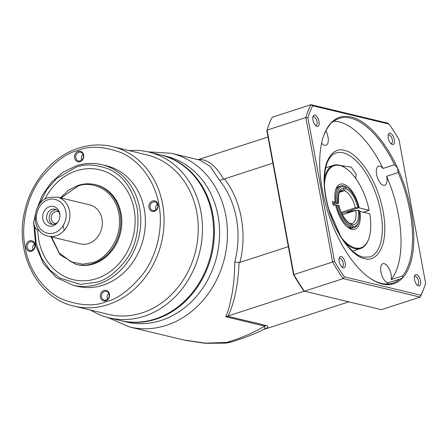 <?xml version="1.0" encoding="UTF-8"?>
<svg xmlns="http://www.w3.org/2000/svg" width="448" height="448" viewBox="0 0 448 448"><rect width="100%" height="100%" fill="white"/><g stroke="black" fill="none" stroke-linecap="round" stroke-linejoin="round"><path stroke-width="0.67" d="M160.502 154.879A85.226 72.671 103.5 0 1 160.916 154.974L166.102 156.223A85.226 72.671 103.5 0 1 219.554 235.822A85.226 72.671 103.5 0 1 161.252 320.393A85.226 72.671 103.5 0 1 126.263 321.95L121.078 320.706A85.226 72.671 103.5 0 1 120.663 320.6M288.338 246.663L239.837 262.405L234.73 262.158A89.326 76.171 -76.5 0 0 236.398 218.226A89.326 76.171 -76.5 0 0 219.559 180.298L210.129 166.32L199.87 160.121L171.399 153.278A89.326 76.171 103.5 0 1 225.826 215.684A89.326 76.171 103.5 0 1 166.314 325.349A89.326 76.171 103.5 0 1 129.64 326.978L107.884 317.52M160.916 154.974A85.226 72.671 103.5 0 1 212.845 214.519A85.226 72.671 103.5 0 1 156.066 319.15A85.226 72.671 103.5 0 1 121.078 320.706M355.779 210.398A17.321 8.019 -108 0 1 352.117 223.457L351.081 223.558L352.38 224.868L352.699 226.61A20.966 9.705 72 0 0 358.652 221.922A20.966 9.705 72 0 0 359.173 210.347L355.779 210.398L342.384 214.743M340.334 191.218L343.022 190.35L344.238 188.104L343.913 186.362L342.983 185.741A21.874 10.13 -108 0 0 340.788 185.931L339.248 186.43A21.874 10.13 72 0 0 335.546 190.26M332.853 203.857L336.207 202.765A21.874 10.13 -108 0 1 340.788 185.931M336.207 202.765L338.626 203.022C338.19 196 338.75 192.08 340.301 191.257L341.426 190.512A17.321 8.019 -108 0 1 343.022 190.35M343.913 186.362A20.966 9.705 72 0 0 337.439 202.63M341.264 212.346L355.298 207.788L358.691 207.738L341.774 213.489M343.773 186.267L344.372 186.071A21.874 10.13 -108 0 1 346.814 187.359L347.609 187.919A20.966 9.705 72 0 0 345.302 186.693L345.626 188.44L344.411 190.68L339.595 192.242M344.372 186.071L345.302 186.693M358.691 207.738A20.966 9.705 72 0 0 347.609 187.919M352.699 226.61L352.094 227.735L350.56 228.234M358.652 221.922L358.333 222.846A21.874 10.13 -108 0 1 354.295 227.545A21.874 10.13 -108 0 1 352.094 227.735M349.171 227.898L350.706 227.399L351.31 226.279L350.991 224.532L350.034 223.306C349.294 224.342 340.536 215.376 339.108 205.621L337.926 205.234L335.871 205.643M350.706 227.399A21.874 10.13 -108 0 1 336.694 205.374M337.926 205.234A20.966 9.705 72 0 0 351.31 226.279M344.238 188.104C339.321 188.367 337.366 193.284 338.369 202.849L337.758 203.571L333.379 204.994M197.977 159.667L268.016 137.021M263.172 329.672L264.774 329.129C270.598 326.351 266.37 325.59 265.955 325.461L264.813 326.122L264.566 328.972L263.928 329.286M348.813 301.851L264.774 329.129M231.482 342.009L226.699 342.418L225.652 343.146M264.527 328.978C259.61 331.677 252.09 334.869 241.948 338.548L231.392 342.037L225.719 343.146L205.324 343.308L185.136 340.312M129.64 326.978L183.579 339.948L205.481 343.146L226.699 342.418C239.602 338.727 252.308 333.301 264.813 326.122L225.719 316.725L304.41 291.155M228.166 315.902C234.545 302.238 238.174 284.491 239.047 262.662L239.053 262.455M199.153 159.37C208.096 159.561 216.238 166.163 223.574 179.183L272.866 163.184M225.719 316.725C226.682 314.866 229.113 307.647 229.572 305.558L232.294 292.729C233.828 283.293 234.64 273.106 234.73 262.158M219.559 180.298L223.647 179.312M359.324 211.422L359.862 211.361A23.699 10.97 -108 0 1 351.73 229.348A23.699 10.97 -108 0 1 348.326 227.73A23.699 10.97 -108 0 1 335.86 205.593L333.049 204.915L332.405 201.438L335.216 202.11A23.699 10.97 -108 0 1 335.849 189.286A23.699 10.97 -108 0 1 347.525 186.323A23.699 10.97 -108 0 1 359.218 207.883L369.141 210.269A43.204 20.003 72 0 0 346.102 168.47A43.204 20.003 72 0 0 324.43 184.386M347.514 227.114A21.874 10.13 72 0 0 349.871 228.105A21.874 10.13 72 0 0 352.755 228.043L354.295 227.545M346.657 213.36A6.11 1.478 -10.5 0 1 355.219 210.582M328.754 209.233L340.626 236.298M341.964 238.392A43.204 20.003 72 0 0 368.85 238.554A43.204 20.003 72 0 0 369.785 213.746L359.862 211.361M345.139 242.872A43.753 20.255 72 0 0 360.584 248.5A43.753 20.255 72 0 0 368.659 239.103L368.85 238.554M369.141 210.269L363.535 212.246M346.102 168.47L345.621 168.134A43.753 20.255 72 0 0 333.57 165.273A43.753 20.255 72 0 0 324.369 178.898M359.218 207.883L358.501 207.962M332.774 203.431L334.606 202.832L335.216 202.11M108.41 314.378A82.034 69.95 -76.5 0 0 142.083 312.878A82.034 69.95 -76.5 0 0 198.206 231.476A82.034 69.95 -76.5 0 0 146.754 154.851L112.577 146.636A82.034 69.95 103.5 0 1 164.03 223.261A82.034 69.95 103.5 0 1 107.912 304.662A82.034 69.95 103.5 0 1 74.234 306.163L108.41 314.378M90.731 310.128A85.226 72.671 -76.5 0 0 109.133 317.834A85.226 72.671 -76.5 0 0 144.122 316.277A85.226 72.671 -76.5 0 0 202.423 231.706A85.226 72.671 -76.5 0 0 148.971 152.107A85.226 72.671 -76.5 0 0 129.074 150.601M109.133 317.834L120.249 320.505A85.226 72.671 -76.5 0 0 155.232 318.948A85.226 72.671 -76.5 0 0 212.016 214.318A85.226 72.671 -76.5 0 0 160.082 154.778L148.971 152.107M103.958 290.489A5.393 4.598 103.5 0 1 109.458 294.157A5.393 4.598 103.5 0 1 105.862 300.782A5.393 4.598 103.5 0 1 100.363 297.108A5.393 4.598 103.5 0 1 103.958 290.489M106.165 300.02A4.48 3.819 -76.5 0 0 109.234 295.574A4.48 3.819 -76.5 0 0 106.422 291.39A4.48 3.819 -76.5 0 0 104.58 291.469A4.48 3.819 -76.5 0 0 101.517 295.915A4.48 3.819 -76.5 0 0 104.328 300.104A4.48 3.819 -76.5 0 0 106.165 300.02M78.17 151.351A5.393 4.598 103.5 0 1 83.67 155.019A5.393 4.598 103.5 0 1 80.074 161.644A5.393 4.598 103.5 0 1 74.575 157.976A5.393 4.598 103.5 0 1 78.17 151.351M80.377 160.882A4.48 3.819 -76.5 0 0 83.446 156.436A4.48 3.819 -76.5 0 0 80.634 152.253A4.48 3.819 -76.5 0 0 78.792 152.331A4.48 3.819 -76.5 0 0 75.729 156.783A4.48 3.819 -76.5 0 0 78.54 160.966A4.48 3.819 -76.5 0 0 80.377 160.882M101.875 164.69L106.501 165.799A61.981 52.853 103.5 0 1 145.376 223.692A61.981 52.853 103.5 0 1 102.978 285.197A61.981 52.853 103.5 0 1 77.532 286.334L72.901 285.219A61.981 52.853 103.5 0 0 98.347 284.088A61.981 52.853 103.5 0 0 140.75 222.578A61.981 52.853 103.5 0 0 101.875 164.69C93.369 162.686 84.806 163.061 76.188 165.827L62.972 172.262L51.447 182.28L42.37 195.194L36.361 210.129M29.585 240.873A5.393 4.598 103.5 0 1 35.09 244.546A5.393 4.598 103.5 0 1 31.494 251.166A5.393 4.598 103.5 0 1 25.995 247.498A5.393 4.598 103.5 0 1 29.585 240.873M31.797 250.41A4.48 3.819 -76.5 0 0 34.86 245.963A4.48 3.819 -76.5 0 0 32.054 241.774A4.48 3.819 -76.5 0 0 30.212 241.858A4.48 3.819 -76.5 0 0 27.143 246.305A4.48 3.819 -76.5 0 0 29.954 250.488A4.48 3.819 -76.5 0 0 31.797 250.41M152.538 200.967A5.393 4.598 103.5 0 1 158.038 204.635A5.393 4.598 103.5 0 1 154.448 211.254A5.393 4.598 103.5 0 1 148.943 207.586A5.393 4.598 103.5 0 1 152.538 200.967M154.75 210.498A4.48 3.819 -76.5 0 0 157.814 206.052A4.48 3.819 -76.5 0 0 155.002 201.863A4.48 3.819 -76.5 0 0 153.166 201.947A4.48 3.819 -76.5 0 0 150.097 206.394A4.48 3.819 -76.5 0 0 152.908 210.582A4.48 3.819 -76.5 0 0 154.75 210.498M34.479 243.908A4.48 3.819 -76.5 0 0 32.782 248.696A4.48 3.819 -76.5 0 0 33.085 249.693M157.427 203.997A4.48 3.819 -76.5 0 0 155.73 208.785A4.48 3.819 -76.5 0 0 156.038 209.787M99.674 169.786A56.515 48.188 -76.5 0 0 76.479 170.817A56.515 48.188 103.5 0 1 99.669 169.781A56.515 48.188 103.5 0 1 135.111 222.566A56.515 48.188 103.5 0 1 96.454 278.645A56.515 48.188 103.5 0 1 73.254 279.681A56.515 48.188 103.5 0 1 37.789 229.914A56.515 48.188 -76.5 0 0 73.259 279.681M78.282 185.377A41.014 34.978 103.5 0 1 95.122 184.626L96.057 184.85A41.014 34.978 103.5 0 1 121.783 223.16A41.014 34.978 103.5 0 1 93.722 263.866A41.014 34.978 103.5 0 1 76.882 264.617L75.947 264.387A41.014 34.978 103.5 0 0 92.786 263.642A41.014 34.978 103.5 0 0 120.848 222.936A41.014 34.978 103.5 0 0 95.122 184.626C89.51 183.305 83.854 183.557 78.165 185.377L68.594 190.198L60.441 197.854M64.221 230.401L63.006 225.322M57.35 197.109L89.757 204.898A20.054 17.097 103.5 0 1 102.334 223.63A20.054 17.097 103.5 0 1 88.62 243.527A20.054 17.097 103.5 0 1 80.388 243.897L47.981 236.107A20.054 17.097 103.5 0 0 56.213 235.738A20.054 17.097 103.5 0 0 69.927 215.841A20.054 17.097 103.5 0 0 57.35 197.109L48.759 197.484C31.382 202.031 30.481 232.876 47.981 236.107M49.504 206.707A10.024 8.551 103.5 0 1 59.892 214.894A10.024 8.551 103.5 0 1 58.33 221.418A10.024 8.551 103.5 0 1 53.049 225.837A10.024 8.551 103.5 0 1 42.823 219.016A10.024 8.551 103.5 0 1 49.504 206.707M59.909 215.32A7.75 6.608 -76.5 0 0 55.093 209.222A7.75 6.608 -76.5 0 0 51.912 209.362A7.75 6.608 -76.5 0 0 46.609 217.05A7.75 6.608 -76.5 0 0 51.47 224.286A7.75 6.608 -76.5 0 0 54.65 224.146A7.75 6.608 -76.5 0 0 58.537 221.043M56.364 209.698A7.75 6.608 -76.5 0 0 54.538 209.994A7.75 6.608 -76.5 0 0 49.297 216.894A7.75 6.608 -76.5 0 0 52.819 224.442M58.794 211.971A6.059 5.169 -76.5 0 0 57.837 211.618A6.059 5.169 -76.5 0 0 55.35 211.73A6.059 5.169 -76.5 0 0 51.206 217.739A6.059 5.169 -76.5 0 0 55.003 223.401A6.059 5.169 -76.5 0 0 56.017 223.524M108.847 293.518A4.48 3.819 -76.5 0 0 107.458 299.309M83.059 154.381A4.48 3.819 -76.5 0 0 81.67 160.171M44.744 199.382A56.515 48.188 103.5 0 1 76.468 170.817A56.515 48.188 -76.5 0 0 44.761 199.371M35.067 219.447L35.017 219.464A5.471 2.531 72 0 0 34.003 220.64A5.471 2.531 72 0 0 36.887 229.51A5.471 2.531 72 0 0 37.671 229.886L39.043 230.216M34.003 220.64L33.813 221.189A4.922 2.279 72 0 0 36.406 229.174L36.887 229.51M355.757 178.5L356.082 174.042L351.198 167.098L341.482 165.67M333.794 121.206A86.593 40.09 -108 0 1 383.051 168.465A10.024 4.642 72 0 0 379.91 166.158A10.024 4.642 72 0 0 378.588 166.186A10.024 4.642 72 0 0 376.886 175.829A10.024 4.642 72 0 0 383.46 185.293A10.024 4.642 72 0 0 384.782 185.259A10.024 4.642 72 0 0 386.646 176.299A86.593 40.09 -108 0 1 391.21 279.58L402.741 275.839L402.371 278.141L399.633 279.121A86.593 40.09 -108 0 1 392.717 283.114A86.593 40.09 -108 0 1 381.293 283.36A86.593 40.09 -108 0 1 369.258 277.721M391.21 279.58A10.024 4.642 72 0 0 389.654 269.814A10.024 4.642 72 0 0 384.222 263.67A10.024 4.642 72 0 0 382.9 263.698A10.024 4.642 72 0 0 381.198 273.342A10.024 4.642 72 0 0 387.766 282.8A10.024 4.642 72 0 0 388.108 282.862L399.633 279.121M383.051 168.465L394.576 164.724L397.505 168.011L398.171 172.558A86.593 40.09 -108 0 1 402.741 275.839M386.646 176.299L398.171 172.558M321.63 143.108A10.024 4.642 72 0 0 324.688 145.314A10.024 4.642 72 0 0 326.01 145.286A10.024 4.642 72 0 0 325.87 130.883M323.428 136.528A86.593 40.09 -108 0 1 329.224 125.658L331.128 122.858L332.326 122.382A86.593 40.09 -108 0 1 339.248 118.39A86.593 40.09 -108 0 1 350.672 118.138A86.593 40.09 -108 0 1 394.576 164.724M331.89 122.293L332.326 122.382L331.262 122.724M331.128 122.858A87.506 40.51 -108 0 1 351.277 117.018A87.506 40.51 -108 0 1 397.505 168.011A87.506 40.51 -108 0 1 402.371 278.141A87.506 40.51 -108 0 1 369.662 278.006A87.506 40.51 -108 0 1 335.994 232.988A87.506 40.51 -108 0 1 323.585 136.063A87.506 40.51 -108 0 1 331.128 122.858M343.258 267.831A5.942 2.75 72 0 0 345.229 262.892A5.942 2.75 72 0 0 341.158 256.497A5.942 2.75 72 0 0 339.282 257.79A5.942 2.75 72 0 0 342.406 267.428A5.942 2.75 72 0 0 343.258 267.831M341.718 266.823A4.48 2.078 72 0 0 341.774 266.84A4.48 2.078 72 0 0 342.362 266.829A4.48 2.078 72 0 0 343.123 262.517A4.48 2.078 72 0 0 340.189 258.289A4.48 2.078 72 0 0 339.595 258.3A4.48 2.078 72 0 0 339.074 258.681M392.342 144.502A5.942 2.75 72 0 0 394.307 139.563A5.942 2.75 72 0 0 390.242 133.168A5.942 2.75 72 0 0 388.36 134.462A5.942 2.75 72 0 0 391.49 144.099A5.942 2.75 72 0 0 392.342 144.502M390.802 143.494A4.48 2.078 72 0 0 390.852 143.511A4.48 2.078 72 0 0 391.446 143.5A4.48 2.078 72 0 0 392.207 139.188A4.48 2.078 72 0 0 389.267 134.96A4.48 2.078 72 0 0 388.679 134.971A4.48 2.078 72 0 0 388.158 135.352M317.05 126.403A5.942 2.75 72 0 0 319.015 121.464A5.942 2.75 72 0 0 314.95 115.069A5.942 2.75 72 0 0 313.068 116.362A5.942 2.75 72 0 0 316.193 126A5.942 2.75 72 0 0 317.05 126.403M315.504 125.395A4.48 2.078 72 0 0 315.56 125.412A4.48 2.078 72 0 0 316.154 125.401A4.48 2.078 72 0 0 316.915 121.089A4.48 2.078 72 0 0 313.975 116.861A4.48 2.078 72 0 0 313.387 116.872A4.48 2.078 72 0 0 312.861 117.253M418.555 285.93A5.942 2.75 72 0 0 420.521 280.991A5.942 2.75 72 0 0 416.455 274.596A5.942 2.75 72 0 0 414.574 275.89A5.942 2.75 72 0 0 417.698 285.527A5.942 2.75 72 0 0 418.555 285.93M417.01 284.922A4.48 2.078 72 0 0 417.066 284.939A4.48 2.078 72 0 0 417.659 284.928A4.48 2.078 72 0 0 418.421 280.616A4.48 2.078 72 0 0 415.481 276.388A4.48 2.078 72 0 0 414.887 276.399A4.48 2.078 72 0 0 414.366 276.78M388.108 282.862A86.593 40.09 -108 0 1 386.646 284.038M389.077 124.113L387.862 123.183L310.946 104.692L272.216 117.264A118.496 54.863 72 0 0 268.341 126.207A118.496 54.863 72 0 0 267.109 130.105L305.838 117.538A118.496 54.863 -108 0 1 310.946 104.692L312.704 105.75L389.077 124.113A117.034 54.186 -108 0 1 399.011 139.72L425.6 283.181A117.034 54.186 -108 0 1 424.486 286.686A117.034 54.186 -108 0 1 420.795 295.249L344.422 276.892A117.034 54.186 -108 0 1 334.488 261.279L307.899 117.818A117.034 54.186 -108 0 1 312.704 105.75M307.899 117.818L305.838 117.538L332.612 262.007L293.882 274.579A118.496 54.863 -108 0 0 304.45 291.189L343.179 278.617L420.095 297.102L381.366 309.674L304.45 291.189L303.688 290.606A117.583 54.438 -108 0 1 293.518 274.624L266.862 130.782A117.583 54.438 -108 0 1 268.022 127.131L268.341 126.207M293.518 274.624L293.882 274.579L267.109 130.105L266.862 130.782M344.422 276.892L343.179 278.617A118.496 54.863 -108 0 1 332.612 262.007L334.488 261.279M424.486 286.686L423.97 288.159A118.496 54.863 72 0 1 420.095 297.102L420.795 295.249M357.762 207.514C355.146 197.557 351.103 191.201 345.626 188.44M352.38 224.868C357.297 224.605 359.251 219.688 358.249 210.123M338.85 205.458C341.466 215.415 345.514 221.771 350.991 224.532M344.411 190.68A17.321 8.019 -108 0 1 355.298 207.788M227.226 316.154L265.955 325.461M224.364 178.926C241.097 199.45 247.492 233.968 239.837 262.405M77.997 150.41C89.426 145.628 103.734 146.334 120.91 152.522C137.424 159.471 154.375 178.595 158.872 204.366C163.895 229.964 155.551 257.303 143.349 273.571C130.284 289.576 117.846 298.962 106.042 301.722C94.606 306.505 80.298 305.799 63.123 299.611C46.614 292.662 29.658 273.538 25.161 247.766C20.138 222.169 28.482 194.83 40.684 178.562C53.749 162.557 66.186 153.171 77.997 150.41M38.858 205.178L46.833 189.672L56.633 178.522L75.824 167.339C84.498 163.71 95.351 164.242 108.382 168.941C122.539 174.91 132.138 188.02 137.178 208.27C139.787 229.309 135.862 246.809 125.401 260.77C115.489 272.91 106.058 280.028 97.098 282.122L80.438 284.379L59.987 278.135L49.913 270.004L41.541 258.177L36.176 243.331L34.67 226.974M60.962 197.977L77.98 186.133C87.584 181.384 113.176 185.254 118.882 213.422C123.67 241.892 102.34 260.988 92.165 262.662L82.645 264.202L70.986 261.822L59.242 252.918L51.587 236.975M48.216 199.752C52.36 197.702 63.409 199.371 65.878 211.534C67.945 223.826 58.733 232.075 54.337 232.798C50.193 234.847 39.144 233.178 36.674 221.015C34.608 208.718 43.82 200.474 48.216 199.752M38.578 229.589L37.671 229.886M343.246 152.813A54.69 25.323 -108 0 1 379.098 204.417A54.69 25.323 -108 0 1 369.802 257.006L363.339 257.135C351.742 254.867 336.353 234.685 329.302 211.042C323.669 191.862 322.857 176.081 326.861 163.694C329.073 157.769 332.136 154.19 336.034 152.97A54.69 25.323 -108 0 1 343.246 152.813M364.448 258.406C373.246 262.59 390.163 251.205 383.158 211.389C375.374 171.388 352.458 150.427 344.462 150.573C335.664 146.39 318.746 157.78 325.752 197.59C333.542 237.591 356.451 258.558 364.448 258.406M264.566 328.972L264.001 329.246M171.399 153.278L147.711 151.816M352.682 251.065L360.584 248.5M325.662 167.838L333.57 165.273M112.577 146.636C101.304 143.982 89.958 144.486 78.54 148.142C52.685 156.223 31.035 181.748 24.668 211.4C14.314 253.288 37.694 298.452 74.234 306.163M35.196 214.967L34.362 219.951M33.88 224.857L35.678 245.47L43.462 263.732L56.364 277.525L72.901 285.219M51.066 236.846L59.987 254.755L75.947 264.387"/></g></svg>
